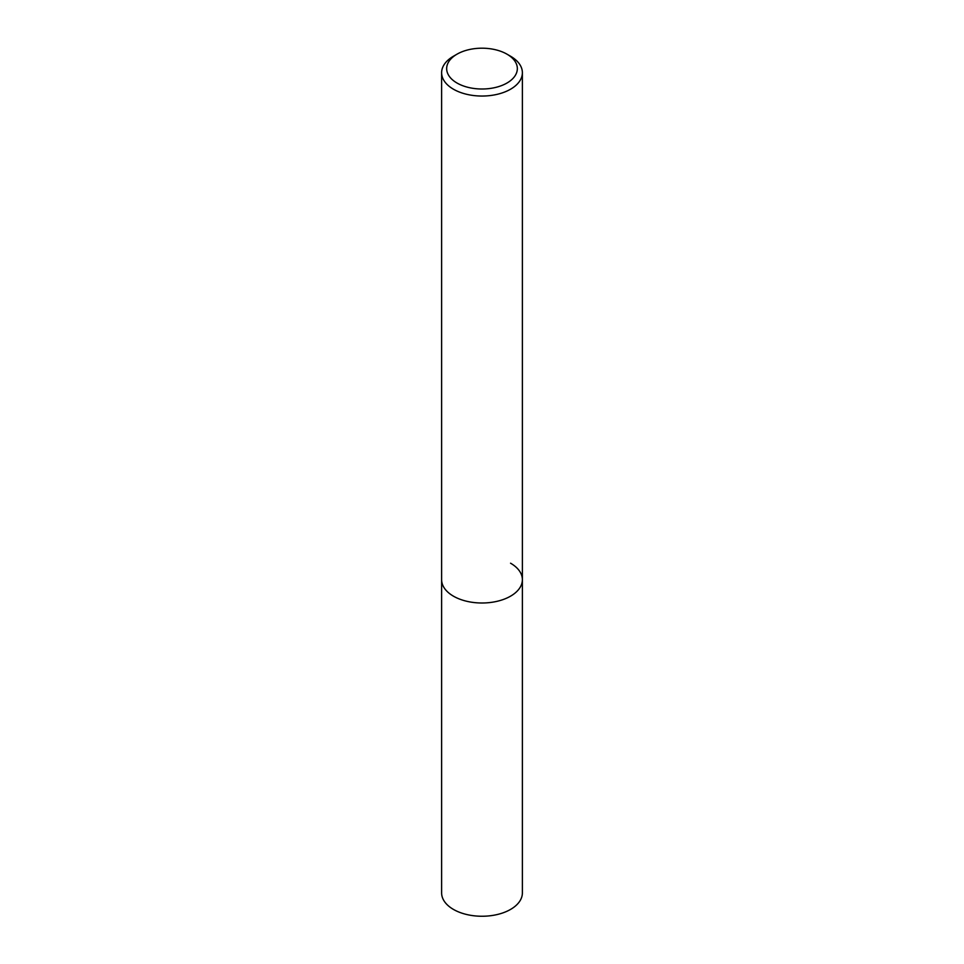 <?xml version="1.0" encoding="UTF-8"?>
<svg xmlns="http://www.w3.org/2000/svg" width="964" height="964" viewBox="0 0 964 964"><rect width="100%" height="100%" fill="white"/><g stroke="black" fill="none" stroke-linecap="round" stroke-linejoin="round"><path stroke-width="1.45" d="M457.008 54.177L453.442 56.237A40.38 23.317 0 0 0 441.62 72.722A40.38 23.317 0 0 0 453.442 89.206A40.38 23.317 0 0 0 497.46 94.267A40.38 23.317 0 0 0 522.38 72.722A40.38 23.317 0 0 0 510.559 56.237L506.992 54.177A35.331 20.401 180 0 1 506.992 83.025A35.331 20.401 180 0 1 457.008 83.025A35.331 20.401 180 0 1 457.008 54.177A35.331 20.401 180 0 1 506.992 54.177L510.559 56.237M510.559 563.205A40.38 23.317 180 0 1 522.38 579.689A40.38 23.317 180 0 1 497.46 601.223A40.38 23.317 180 0 1 453.442 596.174A40.38 23.317 180 0 1 441.62 579.689L441.62 892.929A40.38 23.317 0 0 0 453.442 909.414A40.38 23.317 0 0 0 497.46 914.475A40.38 23.317 0 0 0 522.38 892.929L522.38 579.689A40.38 23.317 180 0 1 497.46 601.223A40.38 23.317 180 0 1 453.442 596.174A40.38 23.317 180 0 1 441.62 579.689L441.62 72.722M522.38 72.722L522.38 579.689"/></g></svg>
